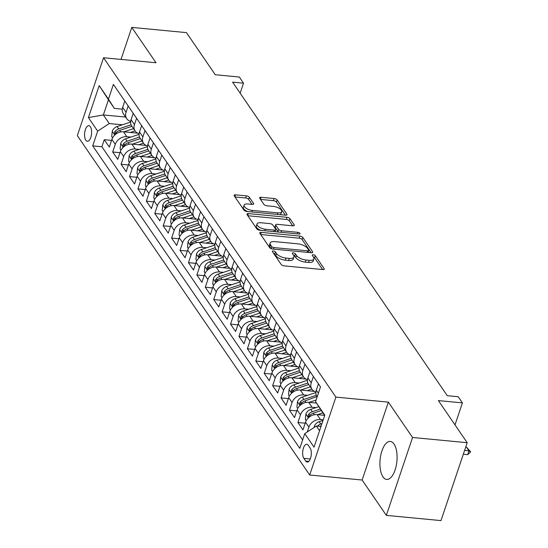 <?xml version="1.0" encoding="UTF-8"?>
<svg xmlns="http://www.w3.org/2000/svg" width="548" height="548" viewBox="0 0 548 548"><rect width="100%" height="100%" fill="white"/><g stroke="black" fill="none" stroke-linecap="round" stroke-linejoin="round"><path stroke-width="0.82" d="M273.342 250.936A1.678 0.706 18.6 0 0 272.322 251.244A1.678 0.706 18.6 0 0 272.418 251.642L281.199 264.465A2.404 1.007 18.6 0 0 284.165 265.876L322.786 269.568A2.404 1.007 18.6 0 0 324.238 269.123A2.404 1.007 18.6 0 0 324.108 268.561L315.326 255.738A1.678 0.706 18.6 0 0 313.244 254.751A1.678 0.706 18.6 0 0 312.23 255.06A1.678 0.706 18.6 0 0 312.319 255.45L313.456 257.115A7.686 3.226 18.6 0 1 313.881 258.909A7.686 3.226 18.6 0 1 309.236 260.321L306.017 260.012A7.686 3.226 18.6 0 1 296.509 255.491L295.372 253.834A1.678 0.706 18.6 0 0 293.29 252.847A1.678 0.706 18.6 0 0 292.276 253.155A1.678 0.706 18.6 0 0 292.372 253.546L293.509 255.204A7.686 3.226 18.6 0 1 293.927 256.998A7.686 3.226 18.6 0 1 289.282 258.409L286.07 258.101A7.686 3.226 18.6 0 1 276.555 253.587L275.418 251.922A1.678 0.706 18.6 0 0 273.342 250.936M382.977 476.863A19.084 8.426 -84.5 0 0 386.689 479.445A19.084 8.426 -84.5 0 0 396.211 465.8A19.084 8.426 -84.5 0 0 394.033 444.024A19.084 8.426 -84.5 0 0 390.32 441.441A19.084 8.426 -84.5 0 0 380.798 455.087A19.084 8.426 -84.5 0 0 382.977 476.863M85.824 140.213A7.83 3.459 -84.5 0 0 87.351 141.268A7.83 3.459 -84.5 0 0 91.256 135.671A7.83 3.459 -84.5 0 0 90.358 126.739A7.83 3.459 -84.5 0 0 88.838 125.677A7.83 3.459 -84.5 0 0 84.933 131.28A7.83 3.459 -84.5 0 0 85.824 140.213M249.347 197.294A2.404 1.007 18.6 0 0 246.374 195.883L235.537 194.848A2.404 1.007 18.6 0 0 234.085 195.287A2.404 1.007 18.6 0 0 234.215 195.848L243.97 210.09A2.404 1.007 18.6 0 0 246.943 211.501L285.556 215.193A2.404 1.007 18.6 0 0 287.008 214.748A2.404 1.007 18.6 0 0 286.878 214.193L277.13 199.945A2.404 1.007 18.6 0 0 274.158 198.534L261.067 197.287A2.404 1.007 18.6 0 0 259.615 197.725A2.404 1.007 18.6 0 0 259.752 198.287L263.924 204.383A2.404 1.007 18.6 0 0 266.897 205.795L273.384 206.411A6.425 2.692 18.6 0 1 281.686 211.692A6.425 2.692 18.6 0 1 277.802 212.871L252.381 210.439A6.425 2.692 18.6 0 1 244.079 205.164A6.425 2.692 18.6 0 1 247.963 203.986L252.196 204.39A2.404 1.007 18.6 0 0 253.649 203.952A2.404 1.007 18.6 0 0 253.519 203.39L249.347 197.294L248.634 199.397A2.404 1.007 18.6 0 0 245.662 197.986L234.982 196.965M412.555 437.482L388.354 402.129L362.139 480.027L386.34 515.38L412.555 437.482L467.197 442.702L438.366 400.588L462.409 402.883L458.197 396.738L447.271 395.69L232.592 82.138L243.518 83.18L239.312 77.035L215.268 74.734L186.436 32.62L131.787 27.4L121.019 59.41M388.354 402.129L335.897 397.115L103.538 57.739L155.995 62.753L131.787 27.4M261.238 232.379A2.404 1.007 18.6 0 0 259.786 232.825A2.404 1.007 18.6 0 0 259.916 233.386L269.671 247.628A2.404 1.007 18.6 0 0 272.644 249.039L311.257 252.731A2.404 1.007 18.6 0 0 312.709 252.286A2.404 1.007 18.6 0 0 312.579 251.724L302.825 237.483A2.404 1.007 18.6 0 0 299.852 236.072L261.238 232.379L260.574 234.345M256.82 228.859L247.066 214.617A2.404 1.007 18.6 0 1 246.936 214.056A2.404 1.007 18.6 0 1 248.388 213.61L287.008 217.303A2.404 1.007 18.6 0 1 289.974 218.714L294.153 224.81A2.404 1.007 18.6 0 1 294.283 225.372A2.404 1.007 18.6 0 1 292.831 225.81L277.172 224.317A2.404 1.007 18.6 0 0 275.719 224.755A2.404 1.007 18.6 0 0 275.85 225.317L278.617 229.359A2.404 1.007 18.6 0 0 281.59 230.776L297.893 232.331A1.678 0.706 18.6 0 1 300.071 233.715A1.678 0.706 18.6 0 1 299.05 234.023L259.793 230.27A2.404 1.007 18.6 0 1 256.82 228.859M467.197 442.702L440.982 520.6L386.34 515.38M111.566 140.391L104.264 139.692L109.319 147.076L111.902 139.391L115.272 144.309A9.789 7.761 -34.4 0 1 126.848 136.719L130.828 137.103M119.985 152.687L112.683 151.995L117.738 159.372L120.32 151.686L123.69 156.605A9.789 7.761 -34.4 0 1 135.267 149.015L139.247 149.399M128.403 164.982L121.101 164.29L126.156 171.668L128.739 163.982L132.109 168.9A9.789 7.761 -34.4 0 1 143.686 161.311L147.665 161.694M136.822 177.285L129.52 176.586L134.575 183.964L137.158 176.278L140.528 181.196A9.789 7.761 -34.4 0 1 152.104 173.606L156.084 173.99M145.241 189.581L137.938 188.882L142.994 196.259L145.576 188.574L148.946 193.492A9.789 7.761 -34.4 0 1 160.523 185.909L164.503 186.286M153.659 201.876L146.357 201.178L151.412 208.555L153.995 200.869L157.365 205.788A9.789 7.761 -34.4 0 1 168.942 198.205L172.921 198.582M162.078 214.172L154.776 213.473L159.831 220.851L162.413 213.165L165.784 218.083A9.789 7.761 -34.4 0 1 177.36 210.501L181.34 210.877M170.497 226.468L163.194 225.769L168.25 233.147L170.832 225.461L174.202 230.379A9.789 7.761 -34.4 0 1 185.779 222.796L189.759 223.173M178.915 238.764L171.613 238.065L176.668 245.442L179.251 237.757L182.621 242.675A9.789 7.761 -34.4 0 1 194.198 235.092L198.177 235.469M187.334 251.059L180.032 250.361L185.087 257.738L187.669 250.052L191.04 254.971A9.789 7.761 -34.4 0 1 202.616 247.388L206.596 247.764M195.752 263.355L188.45 262.656L193.506 270.034L196.088 262.348L199.458 267.266A9.789 7.761 -34.4 0 1 211.035 259.684L215.015 260.06M204.171 275.651L196.869 274.952L201.924 282.33L204.507 274.644L207.877 279.562A9.789 7.761 -34.4 0 1 219.453 271.979L223.433 272.363M212.59 287.947L205.288 287.248L210.343 294.625L212.925 286.94L216.296 291.865A9.789 7.761 -34.4 0 1 227.872 284.275L231.852 284.659M221.008 300.242L213.706 299.544L218.762 306.921L221.344 299.242L224.714 304.161A9.789 7.761 -34.4 0 1 236.291 296.571L240.271 296.954M229.427 312.538L222.125 311.839L227.18 319.217L229.763 311.538L233.133 316.456A9.789 7.761 -34.4 0 1 244.709 308.867L248.689 309.25M237.846 324.834L230.55 324.135L235.599 331.519L238.181 323.834L241.552 328.752A9.789 7.761 -34.4 0 1 253.128 321.162L257.108 321.546M246.264 337.13L238.969 336.438L244.018 343.815L246.6 336.13L249.97 341.048A9.789 7.761 -34.4 0 1 261.547 333.458L265.527 333.842M254.683 349.425L247.388 348.734L252.436 356.111L255.026 348.425L258.389 353.344A9.789 7.761 -34.4 0 1 269.965 345.754L273.945 346.137M263.102 361.728L255.806 361.029L260.855 368.407L263.444 360.721L266.808 365.639A9.789 7.761 -34.4 0 1 278.384 358.05L282.364 358.433M271.52 374.024L264.225 373.325L269.274 380.702L271.863 373.017L275.226 377.935A9.789 7.761 -34.4 0 1 286.803 370.352L290.783 370.729M279.939 386.319L272.644 385.621L277.692 392.998L280.281 385.313L283.645 390.231A9.789 7.761 -34.4 0 1 295.221 382.648L299.201 383.025M288.358 398.615L281.062 397.917L286.111 405.294L288.7 397.608L292.063 402.527A9.789 7.761 -34.4 0 1 303.64 394.944L307.62 395.32M296.776 410.911L289.481 410.212L294.529 417.59L297.119 409.904L300.482 414.822A9.789 7.761 -34.4 0 1 312.059 407.239L316.038 407.616M305.195 423.207L297.9 422.508L302.948 429.885L305.537 422.2A9.789 7.761 -34.4 0 1 317.114 414.617L324.498 415.322M111.902 139.391A9.789 7.761 145.6 0 1 123.478 131.801L137.76 133.164M120.32 151.686A9.789 7.761 145.6 0 1 131.897 144.097L146.179 145.46M128.739 163.982A9.789 7.761 145.6 0 1 140.315 156.392L154.598 157.762M137.158 176.278A9.789 7.761 145.6 0 1 148.734 168.688L163.016 170.058M145.576 188.574A9.789 7.761 145.6 0 1 157.153 180.984L171.435 182.354M153.995 200.869A9.789 7.761 145.6 0 1 165.571 193.286L179.854 194.65M162.413 213.165A9.789 7.761 145.6 0 1 173.99 205.582L188.272 206.945M170.832 225.461A9.789 7.761 145.6 0 1 182.409 217.878L196.691 219.241M179.251 237.757A9.789 7.761 145.6 0 1 190.827 230.174L205.11 231.537M187.669 250.052A9.789 7.761 145.6 0 1 199.246 242.469L213.528 243.833M196.088 262.348A9.789 7.761 145.6 0 1 207.665 254.765L221.947 256.128M204.507 274.644A9.789 7.761 145.6 0 1 216.083 267.061L230.366 268.424M212.925 286.94A9.789 7.761 145.6 0 1 224.509 279.357L238.784 280.72M221.344 299.242A9.789 7.761 145.6 0 1 232.927 291.652L247.203 293.016M229.763 311.538A9.789 7.761 145.6 0 1 241.346 303.948L255.621 305.311M238.181 323.834A9.789 7.761 145.6 0 1 249.765 316.244L264.04 317.607M246.6 336.13A9.789 7.761 145.6 0 1 258.183 328.54L272.459 329.91M255.026 348.425A9.789 7.761 145.6 0 1 266.602 340.835L280.877 342.205M263.444 360.721A9.789 7.761 145.6 0 1 275.021 353.131L289.296 354.501M271.863 373.017A9.789 7.761 145.6 0 1 283.439 365.434L297.715 366.797M280.281 385.313A9.789 7.761 145.6 0 1 291.858 377.73L306.133 379.093M288.7 397.608A9.789 7.761 145.6 0 1 300.277 390.025L314.552 391.388M297.119 409.904A9.789 7.761 145.6 0 1 308.695 402.321L316.463 403.061M310.106 448.004L308.25 445.298A7.583 3.35 -84.5 0 0 306.777 444.27A7.583 3.35 -84.5 0 0 302.996 449.696A7.583 3.35 -84.5 0 0 303.859 458.347L305.709 461.053A7.583 3.35 -84.5 0 0 307.188 462.08A7.583 3.35 -84.5 0 0 310.969 456.655A7.583 3.35 -84.5 0 0 310.106 448.004M335.897 397.115L309.682 475.013L77.323 135.637L103.538 57.739M104.264 139.692L101.894 146.748L92.715 145.871L299.811 448.36L304.77 433.619L316.354 426.036L320.991 426.481M92.715 145.871L97.674 131.136L88.413 117.608L99.181 85.604L108.442 99.133L113.402 84.392L320.505 386.881L315.545 401.615L324.806 415.144L314.031 447.147L304.77 433.619M307.264 431.988L308.901 427.118A9.789 7.761 -34.4 0 1 320.477 419.535L323.238 419.795M316.299 395.293L303.928 399.424A6.487 5.144 145.6 0 0 299.893 402.451L299.777 404.493L300.907 403.924A6.487 5.144 -34.4 0 1 304.935 400.903L316.97 396.567A9.789 7.761 -34.4 0 1 316.306 390.197L318.436 383.86M124.807 101.051L122.67 107.387A9.789 7.761 145.6 0 0 123.341 113.751L126.704 118.669A9.789 7.761 -34.4 0 1 126.04 112.306L128.17 105.969M133.226 113.347L131.088 119.683A9.789 7.761 145.6 0 0 131.76 126.047L135.123 130.965A9.789 7.761 -34.4 0 1 134.459 124.602L136.589 118.265M141.644 125.643L139.507 131.979A9.789 7.761 145.6 0 0 140.178 138.343L143.542 143.261A9.789 7.761 -34.4 0 1 142.877 136.897L145.008 130.561M150.063 137.938L147.926 144.275A9.789 7.761 145.6 0 0 148.597 150.638L151.96 155.557A9.789 7.761 -34.4 0 1 151.296 149.193L153.426 142.857M158.482 150.234L156.344 156.57A9.789 7.761 145.6 0 0 157.016 162.934L160.379 167.852A9.789 7.761 -34.4 0 1 159.715 161.489L161.845 155.153M166.9 162.53L164.77 168.866A9.789 7.761 145.6 0 0 165.434 175.23L168.798 180.148A9.789 7.761 -34.4 0 1 168.133 173.785L170.264 167.448M175.319 174.826L173.189 181.162A9.789 7.761 145.6 0 0 173.853 187.532L177.216 192.451A9.789 7.761 -34.4 0 1 176.552 186.08L178.682 179.744M183.738 187.121L181.607 193.458A9.789 7.761 145.6 0 0 182.272 199.828L185.635 204.746A9.789 7.761 -34.4 0 1 184.971 198.376L187.101 192.04M192.156 199.417L190.026 205.753A9.789 7.761 145.6 0 0 190.69 212.124L194.054 217.042A9.789 7.761 -34.4 0 1 193.389 210.672L195.52 204.336M200.575 211.713L198.445 218.049A9.789 7.761 145.6 0 0 199.109 224.42L202.472 229.338A9.789 7.761 -34.4 0 1 201.808 222.974L203.938 216.631M208.994 224.016L206.863 230.352A9.789 7.761 145.6 0 0 207.528 236.715L210.891 241.634A9.789 7.761 -34.4 0 1 210.226 235.27L212.364 228.934M217.412 236.311L215.282 242.648A9.789 7.761 145.6 0 0 215.946 249.011L219.316 253.93A9.789 7.761 -34.4 0 1 218.645 247.566L220.782 241.23M225.831 248.607L223.7 254.943A9.789 7.761 145.6 0 0 224.365 261.307L227.735 266.225A9.789 7.761 -34.4 0 1 227.064 259.862L229.201 253.525M234.249 260.903L232.119 267.239A9.789 7.761 145.6 0 0 232.784 273.603L236.154 278.521A9.789 7.761 -34.4 0 1 235.482 272.157L237.62 265.821M242.668 273.199L240.538 279.535A9.789 7.761 145.6 0 0 241.202 285.898L244.572 290.817A9.789 7.761 -34.4 0 1 243.901 284.453L246.038 278.117M251.087 285.494L248.956 291.831A9.789 7.761 145.6 0 0 249.621 298.194L252.991 303.113A9.789 7.761 -34.4 0 1 252.32 296.749L254.457 290.413M259.505 297.79L257.375 304.126A9.789 7.761 145.6 0 0 258.04 310.49L261.41 315.408A9.789 7.761 -34.4 0 1 260.738 309.045L262.876 302.708M267.924 310.086L265.794 316.422A9.789 7.761 145.6 0 0 266.458 322.786L269.828 327.704A9.789 7.761 -34.4 0 1 269.157 321.34L271.294 315.004M276.343 322.382L274.212 328.718A9.789 7.761 145.6 0 0 274.877 335.081L278.247 340A9.789 7.761 -34.4 0 1 277.576 333.636L279.713 327.3M284.761 334.677L282.631 341.014A9.789 7.761 145.6 0 0 283.295 347.377L286.666 352.296A9.789 7.761 -34.4 0 1 285.994 345.932L288.132 339.596M293.18 346.973L291.05 353.309A9.789 7.761 145.6 0 0 291.714 359.673L295.084 364.598A9.789 7.761 -34.4 0 1 294.413 358.228L296.55 351.891M301.599 359.269L299.468 365.605A9.789 7.761 145.6 0 0 300.133 371.976L303.503 376.894A9.789 7.761 -34.4 0 1 302.832 370.523L304.969 364.187M310.017 371.565L307.887 377.901A9.789 7.761 145.6 0 0 308.551 384.271L311.922 389.19A9.789 7.761 -34.4 0 1 311.25 382.819L313.388 376.483M297.9 422.508L300.482 414.822M289.481 410.212L292.063 402.527M281.062 397.917L283.645 390.231M272.644 385.621L275.226 377.935M264.225 373.325L266.808 365.639M255.806 361.029L258.389 353.344M247.388 348.734L249.97 341.048M238.969 336.438L241.552 328.752M230.55 324.135L233.133 316.456M222.125 311.839L224.714 304.161M213.706 299.544L216.296 291.865M205.288 287.248L207.877 279.562M196.869 274.952L199.458 267.266M188.45 262.656L191.04 254.971M180.032 250.361L182.621 242.675M171.613 238.065L174.202 230.379M163.194 225.769L165.784 218.083M154.776 213.473L157.365 205.788M146.357 201.178L148.946 193.492M137.938 188.882L140.528 181.196M129.52 176.586L132.109 168.9M121.101 164.29L123.69 156.605M112.683 151.995L115.272 144.309M101.894 146.748L302.64 439.955M125.608 117.067L103.353 114.943L109.251 123.547L122.41 124.807M316.354 426.036L319.559 430.721M324.663 415.562L315.545 401.615M362.139 480.027L309.682 475.013M240.154 93.181L243.518 83.18M455.004 424.885L462.409 402.883M122.273 109.148L114.347 108.388L108.456 99.784L103.353 114.943L88.413 117.608M315.922 391.868A9.789 7.761 -34.4 0 1 311.922 389.19M307.497 379.572A9.789 7.761 -34.4 0 1 303.503 376.894M299.078 367.276A9.789 7.761 -34.4 0 1 295.084 364.598M290.659 354.981A9.789 7.761 -34.4 0 1 286.666 352.296M282.241 342.685A9.789 7.761 -34.4 0 1 278.247 340M273.822 330.389A9.789 7.761 -34.4 0 1 269.828 327.704M265.403 318.087A9.789 7.761 -34.4 0 1 261.41 315.408M256.985 305.791A9.789 7.761 -34.4 0 1 252.991 303.113M248.566 293.495A9.789 7.761 -34.4 0 1 244.572 290.817M240.147 281.199A9.789 7.761 -34.4 0 1 236.154 278.521M231.729 268.904A9.789 7.761 -34.4 0 1 227.735 266.225M223.31 256.608A9.789 7.761 -34.4 0 1 219.316 253.93M214.891 244.312A9.789 7.761 -34.4 0 1 210.891 241.634M206.473 232.016A9.789 7.761 -34.4 0 1 202.472 229.338M198.054 219.721A9.789 7.761 -34.4 0 1 194.054 217.042M189.635 207.425A9.789 7.761 -34.4 0 1 185.635 204.746M181.217 195.129A9.789 7.761 -34.4 0 1 177.216 192.451M172.798 182.833A9.789 7.761 -34.4 0 1 168.798 180.148M164.379 170.538A9.789 7.761 -34.4 0 1 160.379 167.852M155.961 158.242A9.789 7.761 -34.4 0 1 151.96 155.557M147.542 145.946A9.789 7.761 -34.4 0 1 143.542 143.261M139.124 133.644A9.789 7.761 -34.4 0 1 135.123 130.965M130.705 121.348A9.789 7.761 -34.4 0 1 126.704 118.669M108.442 99.133L114.347 108.388M109.251 123.547L97.674 131.136M99.181 85.604L108.456 99.784M273.521 253.251A1.678 0.706 18.6 0 1 274.712 254.032L275.85 255.69A7.686 3.226 18.6 0 0 285.357 260.211L286.07 258.101M293.927 256.998L293.214 259.108A7.686 3.226 18.6 0 1 288.577 260.519L285.357 260.211M313.881 258.909L313.168 261.012A7.686 3.226 18.6 0 1 308.531 262.424L305.311 262.115A7.686 3.226 18.6 0 1 295.804 257.594L294.666 255.937A1.678 0.706 18.6 0 0 293.475 255.156M322.635 269.548L314.621 257.848A1.678 0.706 18.6 0 0 313.422 257.06M311.106 252.71L302.119 239.592A2.404 1.007 18.6 0 0 299.146 238.175L260.684 234.503M271.767 246.586A1.678 0.706 18.6 0 0 273.842 247.573L307.743 250.813A1.678 0.706 18.6 0 0 308.757 250.505A1.678 0.706 18.6 0 0 308.668 250.114L307.469 248.36A7.686 3.226 18.6 0 0 297.954 243.839L274.788 241.627A7.686 3.226 18.6 0 0 270.143 243.038A7.686 3.226 18.6 0 0 270.568 244.833L271.767 246.586L271.075 248.628M270.143 243.038L269.438 245.148A7.686 3.226 18.6 0 0 269.856 246.943L270.568 244.833M270.986 248.587L269.856 246.943M247.833 215.734L286.296 219.412L287.008 217.303M292.673 225.797L289.269 220.823A2.404 1.007 18.6 0 0 286.296 219.412M275.719 224.755L275.014 226.865A2.404 1.007 18.6 0 0 275.144 227.42L277.911 231.468A2.404 1.007 18.6 0 0 278.555 232.064M260.916 222.762A6.425 2.692 18.6 0 0 257.039 223.94A6.425 2.692 18.6 0 0 265.342 229.222L274.295 230.078A2.404 1.007 18.6 0 0 275.747 229.633A2.404 1.007 18.6 0 0 275.617 229.071L272.849 225.029A2.404 1.007 18.6 0 0 269.876 223.618L260.916 222.762M257.039 223.94L256.327 226.05A6.425 2.692 18.6 0 0 260.773 230.366M252.046 204.377L248.634 199.397M244.079 205.164L243.374 207.267A6.425 2.692 18.6 0 0 247.819 211.583M280.083 214.665A6.425 2.692 18.6 0 0 280.973 213.795L281.686 211.692M285.405 215.179L276.418 202.054A2.404 1.007 18.6 0 0 273.445 200.643L260.512 199.404M314.209 427.44L314.333 426.255A6.487 5.144 -34.4 0 1 319.169 421.686L323.039 420.391M321.95 423.625L320.765 424.022A6.487 5.144 145.6 0 0 317.463 426.139M319.95 426.378A6.487 5.144 -34.4 0 1 321.258 425.686M463.32 454.217L467.725 454.641L468.999 450.853L466.478 447.161L465.725 447.093M466.478 447.161L470.677 451.778L467.725 454.641M464.601 450.429L468.999 450.853L470.677 451.778M323.902 415.268L324.354 415.11M317.573 414.658L322.841 412.897M306.202 420.665L305.339 419.405L305.914 413.959A6.487 5.144 -34.4 0 1 310.743 409.383L318.785 406.698M320.299 409.068L312.346 411.726A6.487 5.144 145.6 0 0 308.312 414.747L308.195 416.795L309.325 416.22A6.487 5.144 -34.4 0 1 313.353 413.199L321.251 410.562M315.484 402.965L316.244 402.712M309.154 402.362L316.073 400.054M297.783 408.37L296.92 407.102L297.496 401.663A6.487 5.144 -34.4 0 1 302.325 397.088L315.86 392.567M307.065 390.669L311.839 389.073M300.736 390.066L310.326 386.861M289.365 396.074L288.501 394.807L289.077 389.368A6.487 5.144 -34.4 0 1 293.906 384.792L307.442 380.271M307.88 382.997L295.509 387.128A6.487 5.144 145.6 0 0 291.474 390.149L291.358 392.197L292.488 391.628A6.487 5.144 -34.4 0 1 296.516 388.607L308.73 384.525M298.646 378.373L303.421 376.777M292.317 377.771L301.907 374.565M280.946 383.778L280.083 382.511L280.658 377.072A6.487 5.144 -34.4 0 1 285.487 372.496L299.023 367.975M299.461 370.701L287.09 374.832A6.487 5.144 145.6 0 0 283.056 377.853L282.939 379.901L284.07 379.332A6.487 5.144 -34.4 0 1 288.097 376.312L300.311 372.229M290.228 366.078L295.002 364.482M283.898 365.475L293.488 362.269M272.527 371.482L271.664 370.215L272.24 364.776A6.487 5.144 -34.4 0 1 277.069 360.2L290.604 355.679M291.043 358.406L278.672 362.536A6.487 5.144 145.6 0 0 274.637 365.557L274.521 367.605L275.651 367.037A6.487 5.144 -34.4 0 1 279.679 364.016L291.892 359.933M281.809 353.782L286.583 352.186M275.48 353.179L285.07 349.973M264.109 359.187L263.246 357.919L263.821 352.48A6.487 5.144 -34.4 0 1 268.65 347.905L282.186 343.384M282.624 346.11L270.253 350.241A6.487 5.144 145.6 0 0 266.218 353.261L266.102 355.31L267.232 354.741A6.487 5.144 -34.4 0 1 271.26 351.72L283.474 347.638M273.39 341.486L278.165 339.89M267.061 340.883L276.651 337.678M255.69 346.891L254.827 345.624L255.402 340.185A6.487 5.144 -34.4 0 1 260.231 335.609L273.767 331.088M274.206 333.807L261.834 337.945A6.487 5.144 145.6 0 0 257.8 340.966L257.683 343.014L258.814 342.445A6.487 5.144 -34.4 0 1 262.841 339.424L275.055 335.342M264.972 329.19L269.746 327.594M258.642 328.588L268.232 325.382M247.271 334.595L246.408 333.328L246.984 327.889A6.487 5.144 -34.4 0 1 251.813 323.313L265.348 318.792M265.787 321.512L253.416 325.649A6.487 5.144 145.6 0 0 249.381 328.67L249.265 330.718L250.395 330.149A6.487 5.144 -34.4 0 1 254.423 327.122L266.636 323.046M256.553 316.895L261.328 315.299M250.224 316.292L259.814 313.086M238.853 322.299L237.99 321.032L238.565 315.593A6.487 5.144 -34.4 0 1 243.394 311.017L256.93 306.496M257.368 309.216L244.997 313.353A6.487 5.144 145.6 0 0 240.962 316.374L240.846 318.422L241.976 317.847A6.487 5.144 -34.4 0 1 246.004 314.826L258.218 310.75M248.134 304.599L252.909 303.003M241.805 303.996L251.395 300.79M230.434 310.004L229.571 308.736L230.146 303.297A6.487 5.144 -34.4 0 1 234.976 298.722L248.511 294.201M248.95 296.92L236.578 301.058A6.487 5.144 145.6 0 0 232.544 304.078L232.427 306.127L233.558 305.551A6.487 5.144 -34.4 0 1 237.585 302.53L249.799 298.454M239.716 292.303L244.49 290.707M233.386 291.7L242.976 288.495M222.015 297.708L221.152 296.441L221.728 291.002A6.487 5.144 -34.4 0 1 226.557 286.426L240.093 281.905M240.531 284.624L228.16 288.762A6.487 5.144 145.6 0 0 224.125 291.783L224.009 293.831L225.139 293.255A6.487 5.144 -34.4 0 1 229.167 290.235L241.38 286.159M231.297 280.007L236.072 278.411M224.968 279.398L234.558 276.199M213.597 285.412L212.734 284.145L213.309 278.706A6.487 5.144 -34.4 0 1 218.138 274.13L231.674 269.602M232.112 272.329L219.741 276.466A6.487 5.144 145.6 0 0 215.707 279.487L215.59 281.535L216.72 280.96A6.487 5.144 -34.4 0 1 220.748 277.939L232.962 273.863M222.878 267.712L227.653 266.116M216.549 267.102L226.139 263.903M205.178 273.11L204.315 271.849L204.89 266.41A6.487 5.144 -34.4 0 1 209.72 261.834L223.255 257.307M223.694 260.033L211.323 264.17A6.487 5.144 145.6 0 0 207.288 267.191L207.171 269.239L208.302 268.664A6.487 5.144 -34.4 0 1 212.329 265.643L224.543 261.56M214.46 255.416L219.234 253.813M208.13 254.806L217.72 251.601M196.759 260.814L195.896 259.553L196.472 254.108A6.487 5.144 -34.4 0 1 201.301 249.539L214.837 245.011M215.275 247.737L202.904 251.875A6.487 5.144 145.6 0 0 198.869 254.895L198.753 256.944L199.883 256.368A6.487 5.144 -34.4 0 1 203.911 253.347L216.124 249.265M206.041 243.12L210.816 241.517M199.712 242.511L209.302 239.305M188.341 248.518L187.478 247.258L188.053 241.812A6.487 5.144 -34.4 0 1 192.882 237.243L206.418 232.715M206.856 235.441L194.485 239.579A6.487 5.144 145.6 0 0 190.451 242.6L190.334 244.648L191.464 244.072A6.487 5.144 -34.4 0 1 195.492 241.052L207.706 236.969M197.623 230.818L202.397 229.222M191.293 230.215L200.883 227.009M179.922 236.222L179.059 234.962L179.634 229.516A6.487 5.144 -34.4 0 1 184.464 224.94L197.999 220.419M198.438 223.146L186.067 227.283A6.487 5.144 145.6 0 0 182.032 230.304L181.915 232.352L183.046 231.777A6.487 5.144 -34.4 0 1 187.074 228.756L199.287 224.673M189.204 218.522L193.978 216.926M182.874 217.919L192.464 214.713M171.503 223.927L170.64 222.659L171.216 217.22A6.487 5.144 -34.4 0 1 176.045 212.645L189.581 208.124M190.019 210.85L177.648 214.98A6.487 5.144 145.6 0 0 173.613 218.008L173.497 220.049L174.627 219.481A6.487 5.144 -34.4 0 1 178.655 216.46L190.868 212.377M180.785 206.226L185.56 204.63M174.456 205.623L184.046 202.418M163.085 211.631L162.222 210.364L162.797 204.925A6.487 5.144 -34.4 0 1 167.626 200.349L181.162 195.828M181.6 198.554L169.229 202.685A6.487 5.144 145.6 0 0 165.195 205.706L165.078 207.754L166.208 207.185A6.487 5.144 -34.4 0 1 170.236 204.164L182.45 200.082M172.367 193.93L177.141 192.334M166.037 193.328L175.627 190.122M154.666 199.335L153.803 198.068L154.378 192.629A6.487 5.144 -34.4 0 1 159.208 188.053L172.743 183.532M173.182 186.258L160.811 190.389A6.487 5.144 145.6 0 0 156.776 193.41L156.66 195.458L157.79 194.889A6.487 5.144 -34.4 0 1 161.818 191.869L174.031 187.786M163.948 181.635L168.722 180.039M157.619 181.032L167.209 177.826M146.248 187.039L145.384 185.772L145.96 180.333A6.487 5.144 -34.4 0 1 150.789 175.757L164.325 171.236M164.763 173.963L152.392 178.093A6.487 5.144 145.6 0 0 148.357 181.114L148.241 183.162L149.371 182.594A6.487 5.144 -34.4 0 1 153.399 179.573L165.606 175.49M155.522 169.339L160.304 167.743M149.2 168.736L158.79 165.53M137.829 174.744L136.966 173.476L137.541 168.037A6.487 5.144 -34.4 0 1 142.37 163.462L155.906 158.941M156.344 161.66L143.973 165.797A6.487 5.144 145.6 0 0 139.939 168.818L139.822 170.866L140.952 170.298A6.487 5.144 -34.4 0 1 144.98 167.277L157.187 163.194M147.104 157.043L151.885 155.447M140.781 156.44L150.371 153.234M129.41 162.448L128.547 161.181L129.123 155.742A6.487 5.144 -34.4 0 1 133.952 151.166L147.487 146.645M147.926 149.364L135.555 153.502A6.487 5.144 145.6 0 0 131.52 156.523L131.404 158.571L132.534 158.002A6.487 5.144 -34.4 0 1 136.562 154.981L148.768 150.899M138.685 144.747L143.466 143.151M132.363 144.145L141.953 140.939M120.992 150.152L120.128 148.885L120.704 143.446A6.487 5.144 -34.4 0 1 125.533 138.87L139.069 134.349M139.507 137.069L127.136 141.206A6.487 5.144 145.6 0 0 123.101 144.227L122.985 146.275L124.115 145.706A6.487 5.144 -34.4 0 1 128.143 142.679L140.35 138.603M130.266 132.452L135.048 130.856M123.944 131.849L133.534 128.643M112.573 137.856L111.71 136.589L112.285 131.15A6.487 5.144 -34.4 0 1 117.114 126.574L130.65 122.053M131.088 124.773L118.717 128.91A6.487 5.144 145.6 0 0 114.683 131.931L114.566 133.979L115.69 133.404A6.487 5.144 -34.4 0 1 119.724 130.383L131.931 126.307M123.478 131.801L126.848 136.719M131.897 144.097L135.267 149.015M140.315 156.392L143.686 161.311M148.734 168.688L152.104 173.606M157.153 180.984L160.523 185.909M165.571 193.286L168.942 198.205M173.99 205.582L177.36 210.501M182.409 217.878L185.779 222.796M190.827 230.174L194.198 235.092M199.246 242.469L202.616 247.388M207.665 254.765L211.035 259.684M216.083 267.061L219.453 271.979M224.509 279.357L227.872 284.275M232.927 291.652L236.291 296.571M241.346 303.948L244.709 308.867M249.765 316.244L253.128 321.162M258.183 328.54L261.547 333.458M266.602 340.835L269.965 345.754M275.021 353.131L278.384 358.05M283.439 365.434L286.803 370.352M291.858 377.73L295.221 382.648M300.277 390.025L303.64 394.944M308.695 402.321L312.059 407.239M317.114 414.617L320.477 419.535M316.306 390.197L318.367 393.217M122.67 107.387L126.04 112.306M131.088 119.683L134.459 124.602M139.507 131.979L142.877 136.897M147.926 144.275L151.296 149.193M156.344 156.57L159.715 161.489M164.77 168.866L168.133 173.785M173.189 181.162L176.552 186.08M181.607 193.458L184.971 198.376M190.026 205.753L193.389 210.672M198.445 218.049L201.808 222.974M206.863 230.352L210.226 235.27M215.282 242.648L218.645 247.566M223.7 254.943L227.064 259.862M232.119 267.239L235.482 272.157M240.538 279.535L243.901 284.453M248.956 291.831L252.32 296.749M257.375 304.126L260.738 309.045M265.794 316.422L269.157 321.34M274.212 328.718L277.576 333.636M282.631 341.014L285.994 345.932M291.05 353.309L294.413 358.228M299.468 365.605L302.832 370.523M307.887 377.901L311.25 382.819M305.537 422.2L308.901 427.118M308.832 461.354L305.709 461.053M310.291 458.964L303.859 458.347M275.85 255.69L276.555 253.587M288.577 260.519L289.282 258.409M294.666 255.937L295.372 253.834M295.804 257.594L296.509 255.491M305.311 262.115L306.017 260.012M308.531 262.424L309.236 260.321M314.621 257.848L315.326 255.738M323.793 269.493L324.108 268.561M274.712 254.032L275.418 251.922M299.146 238.175L299.852 236.072M302.119 239.592L302.825 237.483M312.264 252.655L312.579 251.724M273.329 249.1L273.842 247.573M307.229 252.34L307.743 250.813M247.723 215.576L248.388 213.61M289.269 220.823L289.974 218.714M293.838 225.742L294.153 224.81M275.144 227.42L275.85 225.317M277.911 231.468L278.617 229.359M281.076 232.304L281.59 230.776M297.379 233.859L297.893 232.331M264.821 230.749L265.342 229.222M273.781 231.605L274.295 230.078M253.203 204.315L253.519 203.39M251.868 211.973L252.381 210.439M277.288 214.398L277.802 212.871M260.41 199.246L261.067 197.287M273.445 200.643L274.158 198.534M276.418 202.054L277.13 199.945M286.563 215.117L286.878 214.193M234.88 196.807L235.537 194.848M245.662 197.986L246.374 195.883M314.319 426.392L314.778 427.063M319.169 421.686L320.765 424.022M305.9 414.096L308.435 417.802M313.353 413.199L314.415 414.74M310.743 409.383L312.346 411.726M310.428 414.946L308.312 414.747M297.482 401.8L300.016 405.506M304.935 400.903L305.996 402.444M302.325 397.088L303.928 399.424M302.01 402.65L299.893 402.451M289.063 389.505L291.598 393.211M296.516 388.607L297.578 390.149M293.906 384.792L295.509 387.128M293.591 390.354L291.474 390.149M280.644 377.209L283.179 380.915M288.097 376.312L289.159 377.853M285.487 372.496L287.09 374.832M285.172 378.058L283.056 377.853M272.226 364.913L274.76 368.612M279.679 364.016L280.74 365.557M277.069 360.2L278.672 362.536M276.754 365.763L274.637 365.557M263.807 352.617L266.342 356.316M271.26 351.72L272.322 353.261M268.65 347.905L270.253 350.241M268.335 353.467L266.218 353.261M255.389 340.322L257.923 344.021M262.841 339.424L263.903 340.966M260.231 335.609L261.834 337.945M259.916 341.171L257.8 340.966M246.97 328.026L249.504 331.725M254.423 327.122L255.484 328.67M251.813 323.313L253.416 325.649M251.498 328.875L249.381 328.67M238.551 315.73L241.086 319.429M246.004 314.826L247.066 316.374M243.394 311.017L244.997 313.353M243.079 316.58L240.962 316.374M230.133 303.434L232.667 307.133M237.585 302.53L238.647 304.078M234.976 298.722L236.578 301.058M234.66 304.277L232.544 304.078M221.714 291.132L224.248 294.838M229.167 290.235L230.229 291.783M226.557 286.426L228.16 288.762M226.242 291.981L224.125 291.783M213.295 278.836L215.83 282.542M220.748 277.939L221.81 279.487M218.138 274.13L219.741 276.466M217.823 279.686L215.707 279.487M204.877 266.54L207.411 270.246M212.329 265.643L213.391 267.191M209.72 261.834L211.323 264.17M209.405 267.39L207.288 267.191M196.458 254.245L198.993 257.95M203.911 253.347L204.973 254.889M201.301 249.539L202.904 251.875M200.986 255.094L198.869 254.895M188.039 241.949L190.574 245.655M195.492 241.052L196.554 242.593M192.882 237.243L194.485 239.579M192.56 242.798L190.451 242.6M179.621 229.653L182.155 233.359M187.074 228.756L188.128 230.297M184.464 224.94L186.067 227.283M184.142 230.503L182.032 230.304M171.202 217.357L173.737 221.063M178.655 216.46L179.71 218.001M176.045 212.645L177.648 214.98M175.723 218.207L173.613 218.008M162.777 205.062L165.318 208.767M170.236 204.164L171.291 205.706M167.626 200.349L169.229 202.685M167.304 205.911L165.195 205.706M154.358 192.766L156.899 196.472M161.818 191.869L162.872 193.41M159.208 188.053L160.811 190.389M158.886 193.615L156.776 193.41M145.939 180.47L148.481 184.169M153.399 179.573L154.454 181.114M150.789 175.757L152.392 178.093M150.467 181.32L148.357 181.114M137.521 168.174L140.062 171.873M144.98 167.277L146.035 168.818M142.37 163.462L143.973 165.797M142.048 169.024L139.939 168.818M129.102 155.879L131.643 159.578M136.562 154.981L137.617 156.523M133.952 151.166L135.555 153.502M133.63 156.728L131.52 156.523M120.683 143.583L123.218 147.282M128.143 142.679L129.198 144.227M125.533 138.87L127.136 141.206M125.211 144.432L123.101 144.227M112.265 131.287L114.799 134.986M119.724 130.383L120.779 131.931M117.114 126.574L118.717 128.91M116.793 132.137L114.683 131.931M308.113 252.429L308.757 250.505M275.041 231.729L275.747 229.633"/></g></svg>
